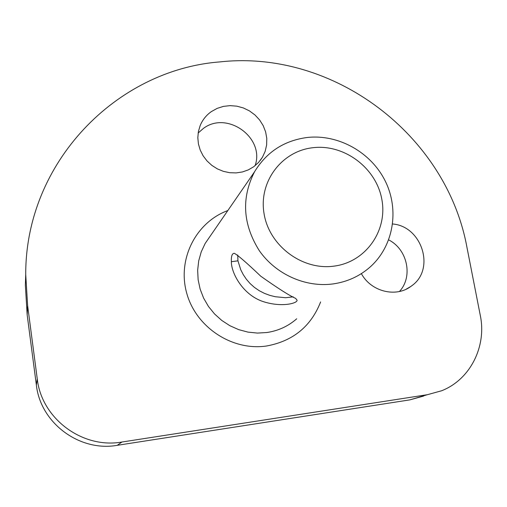 <?xml version="1.0" encoding="UTF-8"?>
<svg xmlns="http://www.w3.org/2000/svg" width="507" height="507" viewBox="0 0 507 507"><rect width="100%" height="100%" fill="white"/><g stroke="black" fill="none" stroke-linecap="round" stroke-linejoin="round"><path stroke-width="0.76" d="M334.024 266.131C302.305 270.618 269.141 245.768 264.058 213.65C258.5 181.595 281.867 150.909 313.142 147.683C344.348 143.994 376.207 167.95 381.815 199.276C387.88 230.539 365.826 262.119 334.024 266.131M333.004 283.933C305.474 287.653 275.77 274.319 259.305 250.673C242.783 224.316 241.193 198.028 254.533 171.81C266.562 151.986 284.142 140.54 307.274 137.479C338.543 134.006 371.175 152.373 385.339 181.233C399.579 210.056 393.508 246.174 370.167 266.974C359.647 276.239 347.257 281.892 333.004 283.933M37.245 378.837L27.625 305.607L25.724 274.471C25.407 162.449 116.356 69.839 219.797 61.917C333.333 49.293 446.515 134.659 467.023 247.714L480.287 315.392C486.828 346.427 470.268 379.54 441.654 390.751L427.407 394.693L121.94 442.022C82.451 449.088 41.523 418.598 37.245 378.837L36.358 384.971L27.175 314.929L25.356 285.118L25.724 274.407M253.722 166.74L248.348 169.87L242.416 171.955L236.123 172.912L229.696 172.71L223.359 171.341L217.332 168.869L211.825 165.364L207.027 160.953L203.111 155.795L200.214 150.059L198.427 143.963L197.819 137.708L198.408 131.509L200.164 125.59C202.54 119.855 206.279 115.184 211.368 111.591L217.11 108.397L223.422 106.388L230.07 105.633L236.801 106.159L243.354 107.947L249.488 110.919L254.97 114.969L259.597 119.937L263.196 125.647L265.617 131.871L266.783 138.392L266.638 144.945L265.18 151.295L262.468 157.195L258.602 162.405L253.722 166.74M392.633 223.98C421.83 226.268 435.5 268.843 412.039 285.561L410.847 286.449C395.688 297.843 370.877 291.487 361.371 273.622M255.078 165.713C265.199 137.746 226.889 110.253 203.231 128.556L198.155 133.018M399.44 291.481C413.306 276.721 407.451 249.267 388.692 239.9M423.586 396.075L409.903 399.865L117.269 445.317C79.517 452.086 40.446 422.977 36.358 384.971M295.644 298.382C289.535 295.714 277.906 288.318 260.756 276.207C246.484 262.62 237.669 254.989 234.304 253.31C232.098 253.373 231.122 256.181 231.363 261.72C231.211 273.02 242.84 294.84 263.019 301.545C281.848 307.717 297.666 303.224 297.07 300.195L295.644 298.382M293.242 296.829L285.65 297.729L275.339 296.741L269.832 295.366L264.401 293.35L259.229 290.695L254.444 287.418L250.135 283.584L246.383 279.268L243.259 274.623L240.793 269.844L237.935 260.826L231.363 261.72M237.745 255.002L237.935 260.826M296.722 318.789C288.217 326.242 278.267 330.817 266.878 332.516L257.423 333.08L247.936 332.11L238.67 329.632L229.861 325.703L221.749 320.43L214.55 313.953L208.44 306.437L203.599 298.078L200.132 289.104L198.136 279.756L197.654 270.269L198.7 260.896L201.228 251.871L205.17 243.436L254.533 171.81M320.627 301.925C310.975 326.457 292.957 341.148 266.574 345.996C232.168 351.161 195.949 327.249 186.703 293.128C177.108 259.09 195.987 222.199 227.833 210.551M121.94 442.022L117.269 445.317M427.407 394.693L409.903 399.865M27.625 305.607L27.175 314.929M260.18 160.542L262.468 157.195M406.094 289.218L410.847 286.449M25.724 274.471L25.356 285.118"/></g></svg>
